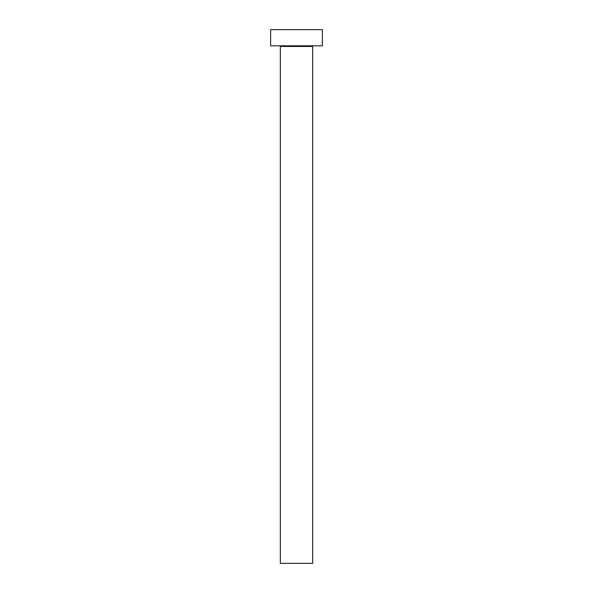 <?xml version="1.0" encoding="UTF-8"?>
<svg xmlns="http://www.w3.org/2000/svg" width="593" height="593" viewBox="0 0 593 593"><rect width="100%" height="100%" fill="white"/><g stroke="black" fill="none" stroke-linecap="round" stroke-linejoin="round"><path stroke-width="0.89" d="M312.674 46.469A0.645 0.645 0 0 1 313.319 45.824A0.645 0.645 0 0 0 312.674 46.469L280.326 46.469L280.326 563.35L312.674 563.35L312.674 46.469L312.674 563.35L280.326 563.35L280.326 46.469A0.645 0.645 0 0 0 279.681 45.824A0.645 0.645 0 0 1 280.326 46.469L312.674 46.469M270.623 29.65L270.623 45.824L322.377 45.824L322.377 29.65L270.623 29.65L270.623 45.824L322.377 45.824L322.377 29.65L270.623 29.65"/></g></svg>
